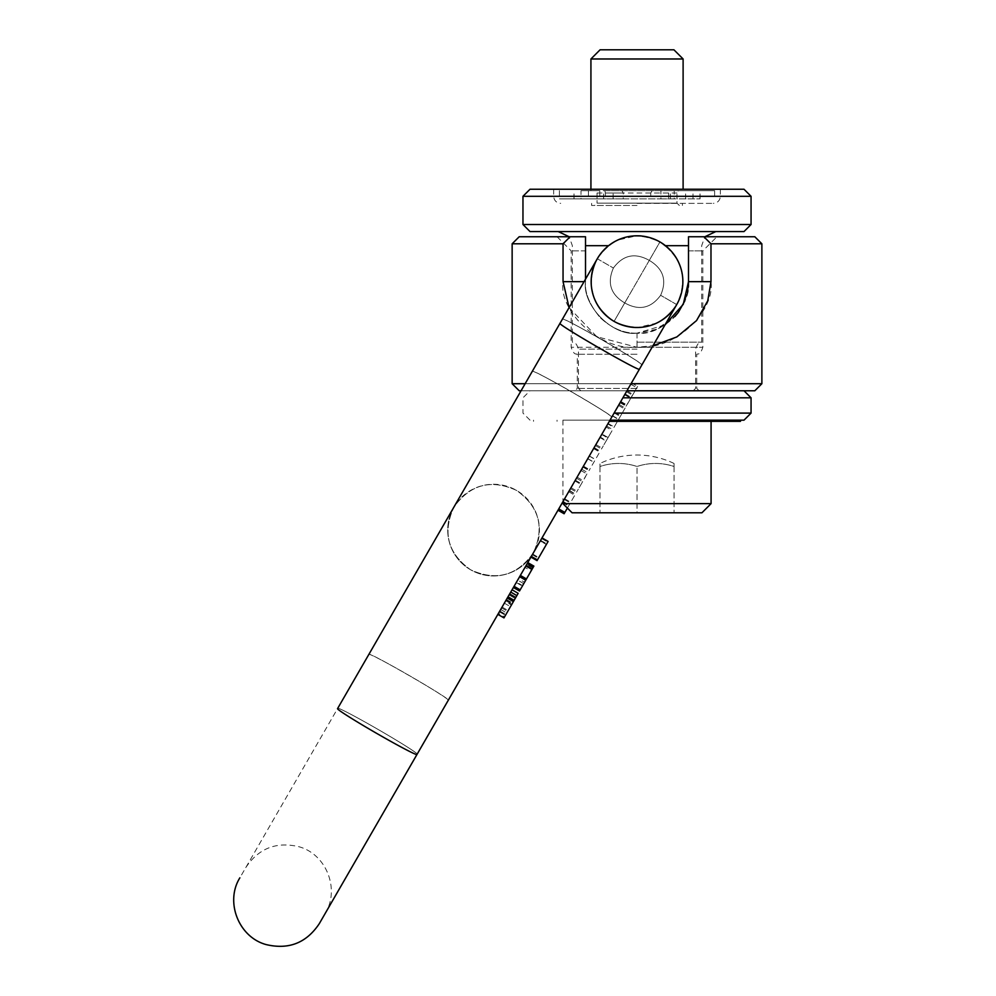 <?xml version="1.0" encoding="UTF-8"?>
<svg xmlns="http://www.w3.org/2000/svg" width="996" height="996" viewBox="0 0 996 996"><rect width="100%" height="100%" fill="white"/><g stroke="black" fill="none" stroke-linecap="round" stroke-linejoin="round"><path stroke-width="0.75" stroke-dasharray="4.98 3.74" d="M572.115 512.803L701.919 512.803M637.017 512.803L599.978 512.803L637.017 512.803L637.017 466.489L637.017 512.803M562.939 503.64L711.082 503.64M711.082 420.163L562.939 420.163L711.082 420.163L711.082 421.333M562.939 420.163L562.939 501.66L611.581 417.411M744 420.163L610 420.163M609.315 421.333L740.476 421.333M637.017 420.163L740.476 420.163L637.017 420.163M751.059 413.103L614.071 413.103M751.059 397.815L622.898 397.815M754.819 390.768L519.202 390.768M532.325 371.284A45.853 1.83 -150 0 1 572.949 392.623A45.853 1.83 -150 0 1 611.743 417.137C615.379 416.515 531.042 367.823 532.325 371.284L597.301 258.736C585.735 284.209 591.325 305.087 614.084 321.372C639.569 332.938 660.448 327.348 676.72 304.589C660.51 327.323 639.631 332.925 614.084 321.372C591.3 305.025 585.71 284.134 597.301 258.736C613.511 235.99 634.39 230.387 659.937 241.941C682.721 258.3 688.311 279.179 676.72 304.589L676.72 304.589C688.298 279.104 682.696 258.225 659.937 241.941C634.464 230.375 613.586 235.965 597.301 258.736L521.07 390.768L626.97 390.768M637.017 390.768L744 390.768L637.017 390.768M761.878 383.709L512.143 383.709M525.141 383.709L631.041 383.709M754.819 236.749L688.51 236.749L716.958 236.749L688.51 236.749L688.51 281.656L710.982 281.656C715.203 309.582 677.38 350.181 637.017 347.268L652.978 345.712M761.878 243.796L710.982 243.796L703.861 236.749M688.51 238.642L688.51 281.656C691.996 304.788 661.68 336.71 637.017 333.15L665.004 324.883M688.51 250.855L702.852 250.855L688.51 250.855L688.51 281.656C689.493 292.451 684.613 304.44 673.894 317.6C662.203 328.381 649.902 333.573 637.017 333.15C624.119 333.573 611.83 328.381 600.127 317.6C589.408 304.44 584.528 292.451 585.511 281.656C584.528 292.451 589.408 304.44 600.127 317.6C611.83 328.381 624.119 333.573 637.017 333.15C612.341 336.71 582.025 304.788 585.511 281.656C582.025 304.788 612.341 336.71 637.017 333.15L656.464 329.34L674.902 316.529M678.039 312.781L678.537 312.109M684.775 300.929L686.443 296.086M686.842 294.654L687.439 292.114M687.875 289.749L688.373 285.329M569.077 307.615L596.803 336.723L637.017 347.268C598.223 350.692 558.445 309.943 563.051 281.656L585.511 281.656L585.511 238.642M585.511 250.855L585.511 281.656L585.511 250.855L571.169 250.855L585.511 250.855L585.511 236.749L557.063 236.749L585.511 236.749L570.16 236.749L563.051 243.796L512.143 243.796M585.511 279.141L585.511 281.656L584.067 281.656M570.16 236.749L519.202 236.749M637.017 354.252L577.282 354.252L637.017 354.252M637.017 388.415L577.282 388.415L637.017 388.415M637.017 342.151L701.682 342.151L637.017 342.151M530.021 231.57L744 231.57M522.962 224.511L751.059 224.511M522.962 196.299L751.059 196.299M744 189.24L530.021 189.24M637.017 203.358L713.323 203.358L637.017 203.358M637.017 205.475L591.624 205.475L637.017 205.475M581.017 190.659L594.687 190.659A2.353 2.353 0 0 1 597.04 193L597.04 198.889L581.017 198.889L581.017 190.659L621.878 190.659L623.272 193L623.272 198.889L660.908 198.889L660.908 190.659L700.063 190.659L683.107 190.659L683.107 189.24M605.381 193L604.846 190.659L669.175 190.659L668.64 193L605.381 193L605.381 198.889L597.04 198.889L597.04 203.122L676.994 203.122L597.04 203.122L594.687 205.475M623.272 198.889L581.017 198.889M683.107 190.659L679.334 190.659A2.353 2.353 0 0 0 676.994 193L676.994 198.889L700.063 198.889L660.908 198.889M679.334 205.475L676.994 203.122L676.994 198.889L668.64 198.889L674.242 198.889L674.242 190.659L714.618 190.659L604.846 190.659M599.779 190.659L599.779 198.889L559.416 198.889L674.242 198.889M599.779 198.889L605.381 198.889M594.687 190.659L621.878 190.659M669.175 190.659L674.242 190.659M679.334 190.659L660.908 190.659M590.927 190.659L590.927 189.24M683.107 58.976L590.927 58.976M652.143 190.659L650.749 193L650.749 198.889M668.64 193L668.64 198.889M673.931 49.8L600.09 49.8M674.043 466.489L674.043 512.803L674.043 466.489A77.09 66.769 90 0 0 637.017 466.489A77.09 66.769 90 0 1 674.043 466.489L674.043 463.464L674.043 466.489M599.978 466.489L599.978 512.803L599.978 466.489A77.09 66.769 -90 0 1 637.017 466.489A77.09 66.769 -90 0 0 599.978 466.489L599.978 463.464L599.978 466.489M576.547 478.092L581.004 470.361A45.853 1.83 -150 0 1 580.817 470.423L576.36 478.155A45.853 1.83 -150 0 0 576.547 478.092L557.997 510.226L569.438 490.406L575.414 494.165L564.11 513.749M569.438 490.406L575.414 494.165M630.817 384.083A45.853 1.83 -150 0 1 630.63 384.145L619.948 402.658A45.853 1.83 -150 0 0 620.135 402.608L639.432 369.167A45.853 1.83 30 0 1 598.808 347.828A45.853 1.83 30 0 1 560.013 323.314L239.874 877.812M599.916 254.715L597.301 258.736C585.71 284.134 591.3 305.025 614.084 321.372C639.631 332.925 660.51 327.323 676.72 304.589L639.432 369.167M560.013 323.314L597.301 258.736C585.735 284.209 591.325 305.087 614.084 321.372C639.569 332.938 660.448 327.348 676.72 304.589L641.885 364.934A45.853 1.83 30 0 0 603.078 340.42A45.853 1.83 30 0 0 562.454 319.081C561.171 315.632 645.52 364.312 641.885 364.934M533.283 553.029L448.312 700.2L533.283 553.029A45.853 45.853 0 0 1 470.647 569.812A45.853 45.853 0 0 1 453.865 507.176L453.865 507.176A45.853 45.853 0 0 1 516.501 490.393A45.853 45.853 0 0 1 533.283 553.029C516.999 575.788 496.12 581.39 470.647 569.812C447.889 553.539 442.286 532.661 453.865 507.176C470.137 484.417 491.016 478.827 516.501 490.393C539.259 506.678 544.849 527.556 533.283 553.029C516.999 575.788 496.12 581.39 470.647 569.812C447.889 553.539 442.286 532.661 453.865 507.176C470.137 484.417 491.016 478.827 516.501 490.393C539.259 506.678 544.849 527.556 533.283 553.029A45.853 45.853 0 0 1 470.647 569.812A45.853 45.853 0 0 1 453.865 507.176M245.751 867.628C258.649 848.318 276.402 841.346 298.999 846.749C326.377 854.17 340.209 889.403 325.169 913.481L417.187 754.121A45.853 1.83 -150 0 0 378.38 729.62A45.853 1.83 -150 0 0 337.756 708.268L368.894 654.347C367.611 650.886 451.947 699.59 448.312 700.2L417.187 754.121A45.853 1.83 30 0 0 378.38 729.62A45.853 1.83 30 0 0 337.756 708.268M530.943 557.088L540.629 540.305L540.243 540.977L546.343 544.513L540.243 540.977L541.998 537.927L531.329 556.415M513.388 587.491L514.061 586.333M512.056 589.794L497.863 614.37L498.448 613.362L504.561 616.885L503.976 617.894M620.135 402.608L581.004 470.361M607.809 423.947L619.051 404.476L607.809 423.947L613.922 427.471L625.152 408.011L613.922 427.471M606.041 426.998L595.359 445.511L606.589 426.051L606.041 426.998L612.154 430.521L601.46 449.047L612.154 430.521M593.591 448.574L582.897 467.087L594.139 447.615L587.715 458.758L593.94 447.976L593.591 448.574L599.704 452.097L589.01 470.61L599.704 452.097M569.301 490.642L557.997 510.226M509.641 593.965L499.394 611.718L505.507 615.254L499.345 611.818L508.01 596.816L498.448 613.362M499.482 611.569L505.595 615.105L511.82 604.323L505.756 600.7L511.869 604.223L504.561 616.885M527.619 576.958L532.474 568.542L526.361 565.006L525.838 565.927M527.208 563.549L527.768 562.591M540.629 540.293L546.742 543.828L540.629 540.293M520.348 575.427L516.227 582.56L522.352 586.059L524.556 582.262L518.443 578.726L524.568 568.131L517.223 580.842L526.735 564.371L516.252 582.536L524.992 567.396L516.488 582.125L522.589 585.648L527.606 576.97M533.868 566.114L531.951 569.451L532.922 567.77L532.499 568.492L526.398 564.956L522.327 572.003M516.227 582.56L522.34 586.096L516.239 582.548M624.865 394.404L630.767 398.288L633.008 394.404L626.584 405.546L637.614 386.436L630.978 397.939M620.396 402.135L626.509 405.671M624.666 394.765L630.767 398.288M626.422 391.702L632.535 395.238M626.895 390.88L633.008 394.404M625.139 393.93L631.252 397.454M624.94 394.279L631.041 397.815M620.471 402.023L626.584 405.546M620.807 401.425L626.92 404.961M631.501 382.912L637.614 386.436M630.63 384.145L636.755 387.681A52.913 2.104 -150 0 0 636.93 387.618M663.971 244.568L659.937 241.941L624.729 302.921L649.292 260.392C663.348 268.771 667.133 280.399 660.634 295.289C650.986 308.374 639.021 310.914 624.729 302.921C610.673 294.542 606.9 282.914 613.399 268.024C623.048 254.951 635.012 252.399 649.292 260.392C635.012 252.399 623.048 254.951 613.399 268.024C606.9 282.914 610.673 294.542 624.729 302.921C639.021 310.914 650.986 308.374 660.634 295.289C667.133 280.399 663.348 268.771 649.292 260.392L659.937 241.941L655.654 239.762M676.907 259.06L671.167 251.054L659.937 241.941C649.131 236.961 641.324 234.907 636.531 235.803L617.582 240.123C608.917 244.257 602.157 250.457 597.301 258.736L613.399 268.024L597.301 258.736C592.558 267.077 590.566 276.029 591.325 285.591C594.263 299.223 594.239 307.49 614.084 321.372L624.729 302.921L614.084 321.372C624.89 326.352 632.697 328.406 637.49 327.51L656.451 323.19C665.104 319.069 671.864 312.856 676.72 304.589L678.899 300.319M680.617 295.849L681.862 291.218M681.874 291.156L682.571 286.848M682.609 286.499L682.87 281.706M682.87 281.644L682.634 276.988M682.621 276.925L681.887 272.207M681.874 272.182L680.654 267.588M680.642 267.538L678.923 263.056M678.911 263.019L676.745 258.773M676.72 258.723L674.143 254.752M674.13 254.739L671.18 251.079M671.105 250.992L667.706 247.593M651.16 238.044L646.516 236.799M646.392 236.774L637.004 235.803M636.967 235.803L632.223 236.052M632.161 236.064L627.418 236.811M627.343 236.836L622.786 238.069M622.737 238.081L618.304 239.787M618.267 239.812L614.084 241.953M614.046 241.978L610.025 244.58M609.826 244.73L606.34 247.568M606.303 247.606L602.929 250.992M582.648 481.628L576.56 492.186L582.648 481.628A52.913 2.104 -150 0 1 582.486 481.69L576.36 478.155M577.082 477.159L583.195 480.682M580.817 470.423L586.943 473.959A52.913 2.104 -150 0 0 587.117 473.897M581.689 469.191L587.802 472.714M586.943 473.959L582.486 481.69M570.994 487.704L577.107 491.227M570.447 488.65L576.56 492.186M574.916 480.919L581.029 484.454M575.327 480.209L581.44 483.732M619.948 402.658L626.073 406.194A52.913 2.104 -150 0 0 626.235 406.131M636.755 387.681L626.073 406.194M608.083 423.474L614.196 426.998M612.552 415.743L618.653 419.266M612.403 415.979L618.516 419.503M614.171 412.929L620.284 416.453M614.582 412.22L620.695 415.743M619.051 404.476L625.152 408.011M618.504 405.434L624.604 408.958M595.359 445.511L601.46 449.047M595.907 444.565L602.007 448.1M606.589 426.051L612.702 429.575M608.108 437.543L606.066 441.079L608.108 437.543L601.995 434.019L600.227 437.07L606.34 440.593M600.227 437.07L601.995 434.019M601.721 434.493L607.821 438.028M599.953 437.543L606.066 441.079M582.897 467.087L589.01 470.61M583.034 466.85L589.146 470.373M589.271 456.068L595.371 459.592M589.333 455.944L595.446 459.467M583.108 466.726L589.221 470.261M583.457 466.14L589.557 469.664M594.139 447.615L600.252 451.151M594.002 447.851L600.115 451.387M587.777 458.646L593.89 462.169M587.715 458.758L593.815 462.293M593.94 447.976L600.04 451.499M563.076 501.424L569.189 504.947M563.014 501.548L569.114 505.072M569.239 490.754L575.339 494.29M568.691 491.713L574.792 495.236M564.222 499.444L570.335 502.968M564.632 498.722L570.745 502.258M562.877 501.772L568.977 505.308M562.466 502.494L568.567 506.018M567.384 508.085L575.551 493.929M499.295 611.893L505.595 615.105M501.611 607.896L507.711 611.42L514.11 600.339L505.408 615.428M499.544 611.469L505.644 615.005M522.34 586.096L519.501 591.014M541.998 537.927L548.111 541.463L537.056 560.611M511.994 589.893L518.107 593.429L507.711 611.42M511.434 604.995L515.181 598.484L508.197 610.585L511.434 604.995L505.321 601.46L509.068 594.961L515.181 598.484M509.068 594.961L505.321 601.46M502.084 607.062L508.197 610.585M524.556 582.262L531.105 570.92L524.992 567.396M530.009 572.825L522.589 585.648M532.474 568.542L531.416 570.384M637.017 333.15L637.017 347.268L702.852 347.268L571.169 347.268L637.017 347.268L637.017 333.15M637.017 349.148L578.464 349.148L637.017 349.148M665.44 245.676L688.51 245.676M585.511 245.676L608.581 245.676M597.04 193L623.272 193M613.113 198.889L613.113 190.659M603.626 198.889L603.626 190.659M574.02 198.889L574.02 190.659M670.395 198.889L670.395 190.659M700.001 198.889L700.001 190.659M693.004 198.889L693.004 190.659M676.994 193L650.749 193M588.424 190.659L588.424 198.889M685.609 198.889L685.609 190.659M416.951 754.532A45.853 1.83 30 0 1 376.326 733.181A45.853 1.83 30 0 1 337.52 708.679M676.72 304.589L660.634 295.289L676.72 304.589L680.181 297.132M448.312 700.2A45.853 1.83 30 0 0 409.518 675.699A45.853 1.83 30 0 0 368.894 654.347M507.338 597.974L513.45 601.497M499.818 610.984L505.931 614.507L499.818 610.984M514.11 586.233L520.223 589.757M519.688 576.584L525.788 580.108M541.612 538.612L547.713 542.135M532.698 554.05L538.811 557.573M532.312 554.71L538.425 558.246M506.155 600.015L512.268 603.539M504.337 603.165L510.45 606.689M500.702 609.465L506.802 613.001M716.958 420.163L716.958 421.333M557.063 420.163L557.063 421.333M533.545 420.163L533.545 421.333M530.021 420.163L522.962 413.103L522.962 397.815L530.021 390.768M699.092 390.768L696.739 388.415L696.739 354.252C697.337 353.406 699.927 356.157 702.852 347.268L702.852 250.855L716.958 236.749M557.063 236.749L571.169 250.855L571.169 347.268C574.094 356.157 576.684 353.406 577.282 354.252L577.282 388.415L574.929 390.768M693.216 390.768L695.569 388.415L695.569 349.148C698.495 340.246 701.084 342.998 701.682 342.151L701.682 245.676L704.869 236.749M580.817 390.768L578.464 388.415L578.464 349.148C575.539 340.246 572.949 342.998 572.351 342.151L572.351 245.676L569.152 236.749M720.369 189.24L720.369 196.299C719.959 200.582 717.606 202.935 713.323 203.358M553.652 189.24L553.652 196.299C554.075 200.582 556.415 202.935 560.711 203.358M682.397 205.475L682.397 203.358M591.624 205.475L591.624 203.358M573.97 198.889L573.97 190.659M700.063 198.889L700.063 190.659M559.416 190.659L559.416 198.889M714.618 190.659L714.618 198.889M674.043 463.464A85.532 85.532 0 0 0 599.978 463.464M680.99 294.642L682.272 288.989M682.484 287.583L682.708 277.822M682.658 277.286L680.915 268.447M680.766 267.924L676.969 259.159M585.636 476.474L584.142 479.051M633.369 393.794L629.808 399.956M506.454 599.505L512.567 603.028M523.747 583.644L517.646 580.12M532.922 567.77L526.809 564.246"/><path stroke-width="1.49" d="M701.919 512.803L711.082 503.64L562.939 503.64L572.115 512.803L701.919 512.803M711.082 421.333L711.082 503.64M611.743 417.137L533.283 553.029L562.939 501.66L562.939 503.64M740.476 420.163L740.476 421.333L609.315 421.333M610 420.163L744 420.163L751.059 413.103L751.059 397.815L744 390.768M614.071 413.103L751.059 413.103M622.898 397.815L751.059 397.815M525.141 383.709L512.143 383.709L519.202 390.768L521.07 390.768L368.894 654.347L532.325 371.284M626.97 390.768L754.819 390.768L761.878 383.709L761.878 243.796L710.982 243.796L710.982 281.656L710.982 243.796L703.861 236.749L754.819 236.749L761.878 243.796M631.041 383.709L761.878 383.709M652.978 345.712L676.844 336.934L696.54 320.588L707.77 300.767L710.982 281.656L688.51 281.656L688.51 236.749L703.861 236.749M688.51 250.855L688.51 238.642M665.004 324.883L683.268 304.303L688.51 281.656L688.373 285.329M674.902 316.529L678.039 312.781M678.537 312.109L684.775 300.929M686.443 296.086L686.842 294.654M687.439 292.114L687.875 289.749M512.143 383.709L512.143 243.796L563.051 243.796L563.051 281.656L569.077 307.615M584.067 281.656L563.051 281.656L563.051 243.796L570.16 236.749L585.511 236.749L585.511 279.141M585.511 238.642L585.511 250.855M512.143 243.796L519.202 236.749L570.16 236.749M744 231.57L530.021 231.57L522.962 224.511L751.059 224.511L744 231.57M522.962 196.299L530.021 189.24L744 189.24L751.059 196.299L522.962 196.299L522.962 224.511M683.107 189.24L683.107 58.976L590.927 58.976L590.927 189.24M590.927 58.976L600.09 49.8L673.931 49.8L683.107 58.976M325.169 913.481L448.312 700.2M641.885 364.934L676.72 304.589A45.853 45.853 0 0 0 659.937 241.941A45.853 45.853 0 0 0 597.301 258.736A45.853 45.853 0 0 0 614.084 321.372A45.853 45.853 0 0 0 676.72 304.589A45.853 45.853 0 0 0 659.937 241.941A45.853 45.853 0 0 0 597.301 258.736L337.52 708.679A45.853 1.83 -150 0 0 376.326 733.181A45.853 1.83 -150 0 0 416.951 754.532L676.72 304.589M416.951 754.532L319.293 923.666L509.641 593.965L515.754 597.5L518.169 593.33L512.056 589.794L513.388 587.491L519.501 591.014L520.173 589.856L531.951 569.451L525.838 565.927L520.348 575.427L526.461 578.95M558.756 508.919L564.856 512.442L564.11 513.749L557.997 510.226L531.329 556.415L537.442 559.951L537.043 560.611L530.943 557.088L527.768 562.591L533.881 566.114L527.768 562.591M520.173 589.856L514.061 586.333L522.327 572.003M533.321 567.085L527.208 563.549L525.838 565.927L531.951 569.451L533.868 566.114M530.943 557.088L537.056 560.611M526.398 564.956L525.838 565.927M337.756 708.268L368.894 654.347M678.899 300.319L680.617 295.849M667.706 247.593L663.971 244.568M655.654 239.762L651.16 238.044M602.929 250.992L599.916 254.715M564.856 512.442L567.384 508.085M497.863 614.37L503.976 617.894L515.754 597.5M542.011 537.927L548.111 541.451L537.442 559.951M531.105 570.92L530.009 572.825M531.416 570.384L532.499 568.492M688.51 245.676L665.44 245.676M608.581 245.676L585.511 245.676M639.432 369.167C640.714 372.629 556.378 323.937 560.013 323.314M507.275 598.073L513.388 601.596M519.626 576.684L525.739 580.207M510.736 592.085L516.849 595.608M569.152 236.749L558.233 231.57M751.059 196.299L751.059 224.511M704.869 236.749L715.788 231.57M680.181 297.132L680.99 294.642M682.272 288.989L682.484 287.583M239.874 877.812C224.847 901.878 238.667 937.124 266.057 944.557C288.653 949.947 306.394 942.988 319.293 923.666M508.01 596.816L514.11 600.339"/></g></svg>
